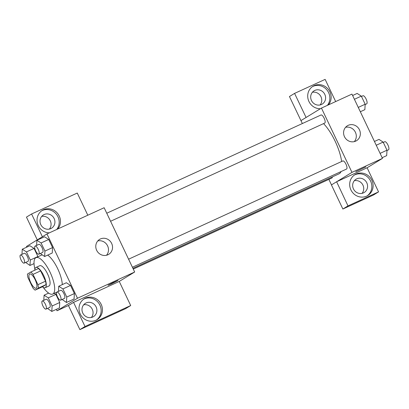 <?xml version="1.0" encoding="UTF-8"?>
<svg xmlns="http://www.w3.org/2000/svg" width="409" height="409" viewBox="0 0 409 409"><rect width="100%" height="100%" fill="white"/><g stroke="black" fill="none" stroke-linecap="round" stroke-linejoin="round"><path stroke-width="0.61" d="M36.258 288.125A7.791 2.607 65.4 0 1 36.166 288.176A7.791 2.607 65.4 0 1 30.547 282.184A7.791 2.607 65.4 0 1 29.673 274.015A7.791 2.607 65.4 0 1 35.225 279.868A7.791 2.607 65.4 0 1 36.258 288.125M37.925 284.684L33.032 274.378A10.578 3.543 65.4 0 0 30.747 272.057L27.459 274.061A10.578 3.543 65.4 0 0 27.909 277.506L32.807 287.813A10.578 3.543 65.4 0 0 35.092 290.134L38.374 288.13A10.578 3.543 65.4 0 0 37.925 284.684L45.552 281.188L40.655 270.881L33.032 274.378M35.092 290.134L42.715 286.637L46.002 284.633L38.374 288.13M30.747 272.057L38.369 268.56A10.578 3.543 65.4 0 1 40.655 270.881M45.552 281.188A10.578 3.543 65.4 0 1 46.002 284.633M42.403 286.781A11.13 3.727 -114.6 0 0 45.179 287.716A11.13 3.727 -114.6 0 0 43.932 276.044A11.13 3.727 -114.6 0 0 35.905 267.486A11.13 3.727 -114.6 0 0 34.801 270.196M35.905 267.486L39.714 265.738A11.13 3.727 65.4 0 1 47.648 274.096A11.13 3.727 65.4 0 1 49.126 285.896A11.13 3.727 65.4 0 1 48.993 285.968L45.179 287.716M34.893 269.153A20.031 6.708 65.4 0 1 36.007 257.644A20.031 6.708 65.4 0 1 50.287 272.691A20.031 6.708 65.4 0 1 52.94 293.933A20.031 6.708 65.4 0 1 52.705 294.061A20.031 6.708 65.4 0 1 43.257 287.389M47.684 255.109A20.031 6.708 65.4 0 1 62.301 284.608M56.33 309.352L56.999 310.758L77.485 298.243L46.958 233.948L26.473 246.469L26.795 247.143M47.48 308.422L51.8 311.428L59.423 307.931L59.74 302.507L55.885 294.383L54.269 293.34L55.885 294.383L48.257 297.88L44.09 295.191L43.794 300.318M25.655 262.45L29.975 265.461L30.286 260.032L37.909 256.535L34.054 248.416L29.888 245.727L22.26 249.224L21.968 254.347M40.302 253.503L44.622 256.509L52.245 253.013L52.556 247.588L48.702 239.464L44.535 236.775L36.907 240.272L36.616 245.4M62.127 299.47L66.447 302.481L74.07 298.984L74.387 293.555L70.532 285.436L66.36 282.742L58.738 286.239L58.441 291.366M119.244 281.433L73.559 302.384L85.006 326.494L130.696 305.543L119.244 281.433L134.673 272.016L104.147 207.726L46.958 233.948M49.366 232.844A12.239 11.524 -121.4 0 1 38.262 225.604A12.239 11.524 -121.4 0 1 42.362 210.349A12.239 11.524 -121.4 0 1 57.516 213.299A12.239 11.524 -121.4 0 1 57.741 229.004M42.388 236.745L31.585 213.984L77.27 193.038L87.807 215.221M56.718 229.475A12.239 11.524 58.6 0 0 56.355 214.224A12.239 11.524 58.6 0 0 41.733 210.763M44.126 214.546A7.791 7.331 -121.4 0 1 53.937 218.13A7.791 7.331 -121.4 0 1 51.524 228.227A7.791 7.331 -121.4 0 1 50.803 228.611A7.791 7.331 -121.4 0 1 40.992 225.027A7.791 7.331 -121.4 0 1 43.405 214.929A7.791 7.331 -121.4 0 1 44.126 214.546M41.677 216.427A7.791 7.331 -121.4 0 1 49.883 220.103A7.791 7.331 -121.4 0 1 49.407 229.076M31.585 213.984L26.462 217.118L37.27 239.873M96.662 250.303A8.753 8.241 -121.4 0 1 99.597 239.398A8.753 8.241 -121.4 0 1 111.192 242.568A8.753 8.241 -121.4 0 1 108.722 254.337A8.753 8.241 -121.4 0 1 96.662 250.303M134.673 272.016L77.485 298.243M106.509 255.257A8.753 8.241 58.6 0 0 107.143 245.042A8.753 8.241 58.6 0 0 97.766 240.947M111.422 283.902L107.996 285.308L112.93 282.731L118.048 280.538L111.422 283.902M73.559 302.384L68.436 305.513L56.999 310.758M80.236 314.005A12.239 11.524 -121.4 0 1 84.336 298.749A12.239 11.524 -121.4 0 1 100.553 303.187A12.239 11.524 -121.4 0 1 97.102 319.639A12.239 11.524 -121.4 0 1 80.236 314.005M96.447 320.007A12.239 11.524 58.6 0 0 99.275 303.969A12.239 11.524 58.6 0 0 83.712 299.163M86.1 302.946A7.791 7.331 -121.4 0 1 95.916 306.53A7.791 7.331 -121.4 0 1 93.503 316.622A7.791 7.331 -121.4 0 1 92.777 317.011A7.791 7.331 -121.4 0 1 82.966 313.422A7.791 7.331 -121.4 0 1 85.379 303.33A7.791 7.331 -121.4 0 1 86.1 302.946M83.651 304.823A7.791 7.331 -121.4 0 1 91.856 308.498A7.791 7.331 -121.4 0 1 91.386 317.476M130.696 305.543L125.573 308.672L79.883 329.623L85.006 326.494M68.436 305.513L79.883 329.623M341.08 171.555A30.092 10.082 65.4 0 1 339.368 173.651A30.092 10.082 65.4 0 1 339.01 173.84L132.925 268.34M323.545 123.62A30.092 10.082 65.4 0 1 341.648 161.499M132.404 267.246L346.561 169.04A4.453 1.493 -114.6 0 0 346.06 164.372A4.453 1.493 -114.6 0 0 342.849 160.947A4.453 1.493 -114.6 0 0 342.798 160.977M332.359 176.892A4.453 1.493 65.4 0 1 331.965 177.966A4.453 1.493 65.4 0 1 331.914 177.992L133.278 269.076M106.759 213.232L321.024 114.98A4.453 1.493 65.4 0 1 324.199 118.324A4.453 1.493 65.4 0 1 324.787 123.048A4.453 1.493 65.4 0 1 324.736 123.073L110.578 221.274M331.484 184.883L328.877 179.387M302.358 123.538L289.454 96.519L294.577 93.39L325.135 79.377L335.671 101.56M336.612 181.76L347.998 205.896L378.56 191.882L367.108 167.777L336.612 181.76L351.975 172.373L321.448 108.083L300.963 120.599M320.089 104.96A7.791 7.331 58.6 0 0 320.559 95.982A7.791 7.331 58.6 0 0 312.353 92.306M362.062 193.355A7.791 7.331 58.6 0 0 362.532 184.382A7.791 7.331 58.6 0 0 354.332 180.706M347.998 205.896L342.875 209.03L373.437 195.016L378.56 191.882M342.875 209.03L331.428 184.919L336.551 181.79M321.479 104.489A7.791 7.331 -121.4 0 1 311.668 100.905A7.791 7.331 -121.4 0 1 314.081 90.813A7.791 7.331 -121.4 0 1 314.802 90.425A7.791 7.331 -121.4 0 1 324.618 94.009A7.791 7.331 -121.4 0 1 322.205 104.106A7.791 7.331 -121.4 0 1 321.479 104.489M327.394 105.353A12.239 11.524 58.6 0 0 327.031 90.103A12.239 11.524 58.6 0 0 312.415 86.642M320.405 108.722A12.239 11.524 -121.4 0 1 308.938 101.483A12.239 11.524 -121.4 0 1 313.038 86.233A12.239 11.524 -121.4 0 1 328.197 89.177A12.239 11.524 -121.4 0 1 328.422 104.883M363.458 192.89A7.791 7.331 -121.4 0 1 353.642 189.306A7.791 7.331 -121.4 0 1 356.055 179.208A7.791 7.331 -121.4 0 1 366.372 182.031A7.791 7.331 -121.4 0 1 364.179 192.506A7.791 7.331 -121.4 0 1 363.458 192.89M367.124 195.891A12.239 11.524 58.6 0 0 369.951 179.848A12.239 11.524 58.6 0 0 354.388 175.042M350.912 189.883A12.239 11.524 -121.4 0 1 355.012 174.628A12.239 11.524 -121.4 0 1 371.229 179.065A12.239 11.524 -121.4 0 1 367.778 195.517A12.239 11.524 -121.4 0 1 350.912 189.883M306.085 117.47L294.577 93.39M306.024 117.501L300.901 120.629M367.108 167.777L382.476 158.385L351.95 94.096L321.448 108.083M348.207 125.333A8.753 8.241 -121.4 0 1 359.235 129.362A8.753 8.241 -121.4 0 1 356.525 140.701A8.753 8.241 -121.4 0 1 344.93 137.531A8.753 8.241 -121.4 0 1 347.399 125.767A8.753 8.241 -121.4 0 1 348.207 125.333M382.476 158.385L351.975 172.373M354.312 141.621A8.753 8.241 58.6 0 0 354.946 131.412A8.753 8.241 58.6 0 0 345.569 127.317M355.794 171.678L365.851 166.903M382.154 157.71L386.684 155.635L386.996 150.205L383.141 142.087L378.974 139.392L374.445 141.473M386.996 150.205L380.094 153.37M383.141 142.087L376.239 145.251M383.294 142.404L384.787 141.718A4.453 1.493 65.4 0 1 387.962 145.062A4.453 1.493 65.4 0 1 388.55 149.781A4.453 1.493 65.4 0 1 388.499 149.812L386.98 150.507M360.324 111.744L364.859 109.663L365.171 104.239L361.316 96.115L357.149 93.426L352.614 95.507M365.171 104.239L358.264 107.403M361.316 96.115L354.409 99.285M361.469 96.437L362.962 95.752A4.453 1.493 65.4 0 1 366.132 99.096A4.453 1.493 65.4 0 1 366.725 103.814A4.453 1.493 65.4 0 1 366.668 103.845L365.155 104.54M66.447 302.481L66.759 297.052L62.904 288.928L58.738 286.239M56.923 292.062L60.736 290.313A4.453 1.493 65.4 0 1 63.911 293.657A4.453 1.493 65.4 0 1 64.499 298.376A4.453 1.493 65.4 0 1 64.448 298.406L60.634 300.155A4.453 1.493 65.4 0 1 57.424 296.729A4.453 1.493 65.4 0 1 56.923 292.062A4.453 1.493 65.4 0 1 60.097 295.405A4.453 1.493 65.4 0 1 60.685 300.124A4.453 1.493 65.4 0 1 60.634 300.155M74.07 298.984L74.387 293.555L66.759 297.052M74.387 293.555L70.532 285.436L62.904 288.928M70.532 285.436L66.36 282.742M44.622 256.509L44.934 251.08L41.079 242.961L36.907 240.272M35.097 246.095L38.911 244.347A4.453 1.493 65.4 0 1 42.081 247.69A4.453 1.493 65.4 0 1 42.674 252.409A4.453 1.493 65.4 0 1 42.623 252.44L38.809 254.188A4.453 1.493 65.4 0 1 35.598 250.763A4.453 1.493 65.4 0 1 35.097 246.095A4.453 1.493 65.4 0 1 38.272 249.439A4.453 1.493 65.4 0 1 38.86 254.158A4.453 1.493 65.4 0 1 38.809 254.188M52.245 253.013L52.556 247.588L44.934 251.08M52.556 247.588L48.702 239.464L41.079 242.961M48.702 239.464L44.535 236.775M51.8 311.428L52.112 305.998L48.257 297.88M42.275 301.014L46.089 299.265A4.453 1.493 65.4 0 1 49.264 302.609A4.453 1.493 65.4 0 1 49.852 307.328A4.453 1.493 65.4 0 1 49.801 307.358L45.987 309.102A4.453 1.493 65.4 0 1 42.776 305.681A4.453 1.493 65.4 0 1 42.275 301.014A4.453 1.493 65.4 0 1 45.45 304.357A4.453 1.493 65.4 0 1 46.038 309.076A4.453 1.493 65.4 0 1 45.987 309.102M48.651 293.1L44.09 295.191M59.423 307.931L59.74 302.507L52.112 305.998M59.74 302.507L55.885 294.383M30.286 260.032L26.432 251.913L22.26 249.224M20.45 255.042L24.264 253.299A4.453 1.493 65.4 0 1 27.434 256.642A4.453 1.493 65.4 0 1 28.027 261.361A4.453 1.493 65.4 0 1 27.976 261.387L24.162 263.135A4.453 1.493 65.4 0 1 20.951 259.71A4.453 1.493 65.4 0 1 20.45 255.042A4.453 1.493 65.4 0 1 23.625 258.391A4.453 1.493 65.4 0 1 24.213 263.11A4.453 1.493 65.4 0 1 24.162 263.135M34.034 263.601L29.975 265.461M37.909 256.535L34.054 248.416L26.432 251.913M34.054 248.416L29.888 245.727M42.066 254.863L36.007 257.644M56.733 292.21L52.705 294.061M128.584 259.199L342.849 160.947"/></g></svg>
